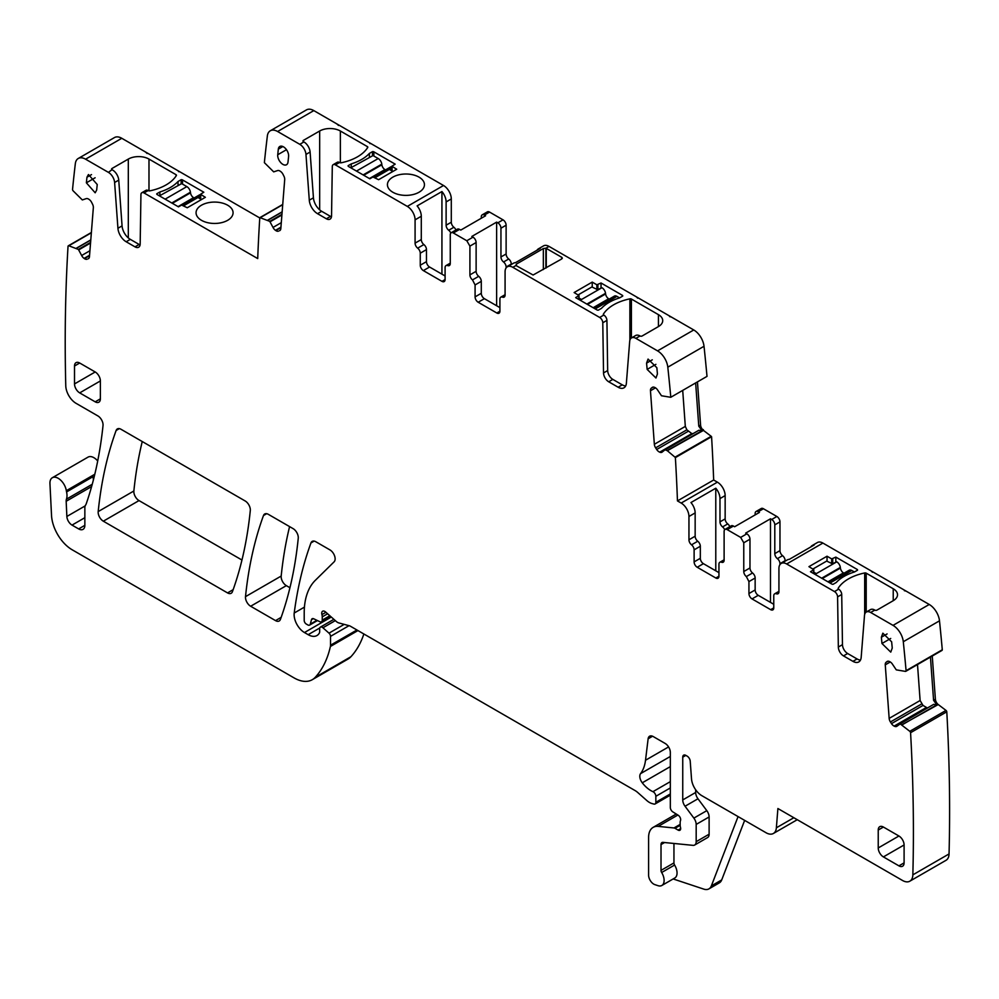 <?xml version="1.0" encoding="UTF-8"?>
<svg xmlns="http://www.w3.org/2000/svg" width="999" height="999" viewBox="0 0 999 999"><rect width="100%" height="100%" fill="white"/><g stroke="black" fill="none" stroke-linecap="round" stroke-linejoin="round"><path stroke-width="1.5" d="M695.641 382.929L698.776 426.161L702.235 431.093L667.332 450.724L665.084 449.762L662.15 452.097A5.12 2.96 -120 0 1 661.937 452.247A5.12 2.96 -120 0 1 659.702 452.16L691.995 433.516L659.702 452.16M701.773 430.844L667.17 450.624M665.396 449.775L698.888 430.257L701.573 430.756M870.678 612.474L874.824 610.077A8.779 5.07 -120 0 0 870.429 609.64L866.295 612.037A8.779 5.07 -120 0 1 870.678 612.474L893.031 625.374A14.623 8.442 -120 0 1 903.296 641.733A1787.598 1032.067 -120 0 1 906.081 670.679A1.461 0.849 -120 0 1 905.444 671.39L896.278 669.867L892.457 664.185A5.12 2.96 -120 0 0 889.809 661.7L889.447 661.525A5.12 2.96 -120 0 0 887.212 661.438A5.12 2.96 -120 0 0 887 661.575L886.101 662.3A5.12 2.96 -120 0 0 885.264 664.859L889.16 718.393A5.12 2.96 -120 0 0 890.434 721.965L891.495 723.613A5.12 2.96 -120 0 0 894.142 726.098L894.505 726.273A5.12 2.96 -120 0 0 896.752 726.36A5.12 2.96 -120 0 0 896.965 726.211L900.211 723.9L909.802 731.318A1.461 0.849 -120 0 1 910.576 732.704A1787.598 1032.067 -120 0 1 912.849 874.849A14.623 8.442 -120 0 1 909.827 881.193A14.623 8.442 -120 0 1 902.509 880.469L777.896 808.528L776.373 827.796A14.623 8.442 -120 0 1 773.388 833.478A14.623 8.442 -120 0 1 766.071 832.754L701.81 795.654A14.623 8.442 -120 0 1 691.508 778.808L690.222 761.188A4.383 2.535 -120 0 0 687.137 756.131L685.838 755.381A4.383 2.535 -120 0 0 683.641 755.169A4.383 2.535 -120 0 0 682.742 757.167L685.838 755.381M866.295 612.037A8.779 5.07 -120 0 0 864.497 615.446L861.175 657.379A11.701 6.756 -120 0 1 858.79 661.925A11.701 6.756 -120 0 1 852.934 661.35L843.506 655.906L847.639 653.508L857.067 658.953A11.701 6.756 -120 0 0 860.476 660.077M786.688 563.973L822.901 543.069A10.977 6.331 -120 0 0 817.407 542.532L812.237 545.516A10.977 6.331 -120 0 1 814.16 545.004L789.335 559.34A10.977 6.331 -120 0 0 787.412 559.852L781.206 563.436A10.977 6.331 -120 0 1 786.688 563.973L834.477 591.57A4.383 2.535 -120 0 1 837.587 596.878L838.336 647.052A7.318 4.221 -120 0 0 843.506 655.906M781.206 563.436A10.977 6.331 -120 0 0 778.933 568.456L778.933 591.745A4.383 2.535 -120 0 1 778.021 593.756A4.383 2.535 -120 0 1 776.348 593.781A4.383 2.535 -120 0 0 774.675 593.818A4.383 2.535 -120 0 0 773.763 595.829L773.763 607.867L770.654 609.665A4.383 2.535 -120 0 0 772.851 609.877A4.383 2.535 -120 0 0 773.763 607.867M770.654 609.665L752.035 598.913L758.241 595.329L773.763 604.283M774.799 524.862L779.969 521.878L779.969 550.636A4.383 2.535 -120 0 0 782.554 555.669L777.384 558.653A4.383 2.535 60 0 1 774.799 553.621L774.799 524.862A4.383 2.535 60 0 0 771.69 519.48L770.491 518.793L745.666 533.116L746.865 533.816A4.383 2.535 60 0 1 749.974 539.198L749.974 567.956A4.383 2.535 -120 0 0 752.559 572.989A4.383 2.535 60 0 1 755.144 578.009L755.144 589.959L748.938 593.543A4.383 2.535 -120 0 0 752.035 598.913M748.938 593.543L748.938 581.593L755.144 578.009M749.974 567.956L743.768 571.54A4.383 2.535 -120 0 0 746.353 576.573L748.938 581.593M743.768 571.54L743.768 542.782L749.974 539.198M758.241 511.725L763.423 508.741A4.383 2.535 -120 0 0 761.226 508.516L756.056 511.5A4.383 2.535 -120 0 1 758.241 511.725L759.452 512.412L734.627 526.748L733.416 526.048A4.383 2.535 -120 0 0 731.231 525.836L725.024 529.42A4.383 2.535 -120 0 1 727.21 529.632L740.659 537.4L743.768 542.782M725.024 529.42A4.383 2.535 -120 0 0 724.113 531.431L724.113 560.189A4.383 2.535 -120 0 1 723.201 562.2A4.383 2.535 -120 0 1 721.528 562.237A4.383 2.535 -120 0 0 719.854 562.262A4.383 2.535 -120 0 0 718.943 564.273L718.943 576.223L715.833 578.009A4.383 2.535 -120 0 0 718.031 578.234A4.383 2.535 -120 0 0 718.943 576.223M677.459 500.911L713.661 480.007A1787.598 1032.067 -120 0 0 711.575 436.713L675.374 457.617A1787.598 1032.067 -120 0 1 677.459 500.911L681.181 503.059A10.977 6.331 -120 0 1 688.948 516.495L688.948 539.785A4.383 2.535 -120 0 0 691.533 544.817A4.383 2.535 -120 0 1 694.118 549.837L694.118 561.888A4.383 2.535 -120 0 0 697.215 567.257L715.833 578.009M675.374 457.617A1.461 0.849 -120 0 0 674.999 457.192L711.201 436.301L702.896 429.995M667.332 450.724L674.999 457.192M625.674 385.964A11.701 6.756 -120 0 1 622.265 384.84L612.837 379.395A7.318 4.221 -120 0 1 607.667 370.542L603.533 372.927L602.784 322.764A4.383 2.535 -120 0 0 599.675 317.457L512.837 267.32L515.946 265.522L533.116 275.012L561.7 258.966L562.375 258.117L561.7 257.28L545.941 248.202L549.038 246.416L693.756 329.97A14.623 8.442 -120 0 1 704.02 346.278A1787.598 1032.067 -120 0 1 707.005 376.373L670.804 397.265A1.461 0.849 -120 0 1 670.641 397.277L661.475 395.754L657.654 390.072A5.12 2.96 -120 0 0 655.007 387.575L654.645 387.412A5.12 2.96 -120 0 0 652.397 387.325A5.12 2.96 -120 0 0 652.185 387.462L651.298 388.174A5.12 2.96 -120 0 0 650.461 390.746L654.345 444.28A5.12 2.96 -120 0 0 655.631 447.852L656.693 449.5A5.12 2.96 -120 0 0 659.34 451.985M670.804 397.265A1787.598 1032.067 -120 0 0 667.807 367.182A14.623 8.442 -120 0 0 657.554 350.874L635.876 338.349A8.779 5.07 -120 0 0 631.493 337.924A8.779 5.07 -120 0 0 629.695 341.321L626.373 383.266A11.701 6.756 -120 0 1 623.975 387.812A11.701 6.756 -120 0 1 618.131 387.225L608.703 381.78L612.837 379.395M603.533 372.927A7.318 4.221 -120 0 0 608.703 381.78M512.837 267.32A10.977 6.331 -120 0 0 507.355 266.77A10.977 6.331 -120 0 0 505.082 271.79L505.082 295.092A4.383 2.535 -120 0 1 504.17 297.09A4.383 2.535 -120 0 1 502.497 297.128A4.383 2.535 -120 0 0 500.824 297.153A4.383 2.535 -120 0 0 499.912 299.163L499.912 311.213L496.803 312.999A4.383 2.535 -120 0 0 499.001 313.224A4.383 2.535 -120 0 0 499.912 311.213M496.803 312.999L478.184 302.247L484.39 298.676L499.912 307.63M500.949 228.197L506.118 225.212L506.118 253.983A4.383 2.535 -120 0 0 508.703 259.003L503.533 261.988A4.383 2.535 60 0 1 500.949 256.968L500.949 228.197A4.383 2.535 60 0 0 497.839 222.827L496.628 222.128L471.803 236.463L473.014 237.163A4.383 2.535 60 0 1 476.123 242.532L476.123 271.303A4.383 2.535 -120 0 0 478.708 276.323A4.383 2.535 60 0 1 481.293 281.356L481.293 293.294L475.087 296.878A4.383 2.535 -120 0 0 478.184 302.247M475.087 296.878L475.087 284.94L481.293 281.356M476.123 271.303L469.917 274.887A4.383 2.535 -120 0 0 472.502 279.907L475.087 284.94M469.917 274.887L469.917 246.116L476.123 242.532M484.39 215.06L489.56 212.075A4.383 2.535 -120 0 0 487.375 211.863L482.205 214.847A4.383 2.535 -120 0 1 484.39 215.06L485.601 215.759L460.776 230.095L459.565 229.395A4.383 2.535 -120 0 0 457.38 229.183L451.173 232.755A4.383 2.535 -120 0 1 453.359 232.979L466.808 240.747L469.917 246.116M451.173 232.755A4.383 2.535 -120 0 0 450.262 234.765L450.262 263.536A4.383 2.535 -120 0 1 449.35 265.547A4.383 2.535 -120 0 1 447.677 265.572A4.383 2.535 -120 0 0 445.991 265.609A4.383 2.535 -120 0 0 445.092 267.62L445.092 279.558L441.983 281.356A4.383 2.535 -120 0 0 444.18 281.568A4.383 2.535 -120 0 0 445.092 279.558M310.102 152.035L313.436 197.814L309.29 200.2L305.969 154.42L310.102 152.035A8.779 5.07 -120 0 0 303.921 141.92L303.371 141.608A1.461 0.849 180 0 1 303.371 140.409L319.668 131.006A14.623 8.442 180 0 1 326.748 128.746A14.623 8.442 180 0 1 340.359 131.006L367.382 146.603A1.461 0.849 180 0 1 367.719 147.49A43.881 25.337 180 0 1 341.233 162.775A1.461 0.849 180 0 1 339.71 162.587L339.535 162.487A4.383 2.535 -120 0 0 337.337 162.263L333.204 164.648A4.383 2.535 -120 0 1 335.389 164.872L407.33 206.406A10.977 6.331 -120 0 1 415.084 219.842L415.084 243.132A4.383 2.535 -120 0 0 417.669 248.152A4.383 2.535 -120 0 1 420.267 253.184L420.267 265.222A4.383 2.535 -120 0 0 423.364 270.604L441.983 281.356M333.204 164.648A4.383 2.535 -120 0 0 332.292 166.596L331.543 215.896A7.318 4.221 -120 0 1 330.02 219.143A7.318 4.221 -120 0 1 326.373 218.781L317.532 213.686L321.678 211.301L330.507 216.396A7.318 4.221 -120 0 0 331.456 216.845M309.29 200.2A11.701 6.756 -120 0 0 317.532 213.686M305.969 154.42A8.779 5.07 -120 0 0 299.787 144.318L303.921 141.92M277.61 131.506L313.811 110.602A14.623 8.442 -120 0 0 306.506 109.878L270.292 130.782A14.623 8.442 -120 0 1 277.61 131.506L299.787 144.318M270.292 130.782A14.623 8.442 -120 0 0 267.357 135.976A1787.598 1032.067 -120 0 0 264.373 162.625A1.461 0.849 -120 0 0 264.523 162.8L273.689 171.865L277.522 170.604A5.12 2.96 -120 0 1 280.157 171.166L280.519 171.403A5.12 2.96 -120 0 1 282.979 174.301L283.866 176.049A5.12 2.96 -120 0 1 284.703 179.583L280.819 228.621A5.12 2.96 -120 0 1 279.77 230.607A5.12 2.96 -120 0 1 279.545 230.719L280.369 230.045M282.729 204.445L259.79 217.682A1.461 0.849 -120 0 1 260.177 217.707L269.767 221.366L273.014 227.435A5.12 2.96 -120 0 0 275.474 230.332L275.836 230.569A5.12 2.96 -120 0 0 278.471 231.144M259.79 217.682A1787.598 1032.067 -120 0 0 257.717 258.579L144.031 192.944A4.383 2.535 -120 0 0 141.833 192.72A4.383 2.535 -120 0 0 140.934 194.668L140.172 243.968A7.318 4.221 -120 0 1 138.661 247.215A7.318 4.221 -120 0 1 135.002 246.853L126.174 241.758L130.32 239.36L139.148 244.468A7.318 4.221 -120 0 0 140.097 244.905M117.932 228.272L114.61 182.492L118.744 180.107L122.065 225.886L117.932 228.272A11.701 6.756 -120 0 0 126.174 241.758M114.61 182.492A8.779 5.07 -120 0 0 108.429 172.377L112.013 169.68A1.461 0.849 180 0 1 112.013 168.481L128.309 159.078A14.623 8.442 180 0 1 135.389 156.818A14.623 8.442 180 0 1 148.988 159.078L176.011 174.675A1.461 0.849 180 0 1 176.361 175.562A43.881 25.337 180 0 1 149.875 190.846A1.461 0.849 180 0 1 148.351 190.647L148.164 190.547A4.383 2.535 -120 0 0 145.979 190.334L141.833 192.72M85.577 159.191L121.791 138.287A14.623 8.442 -120 0 0 114.473 137.562L78.272 158.466A14.623 8.442 -120 0 1 85.577 159.191L108.429 172.377M78.272 158.466A14.623 8.442 -120 0 0 75.325 163.711A1787.586 1032.067 -120 0 0 72.54 189.435A1.461 0.849 -120 0 0 73.164 190.871L82.33 199.937L86.151 198.664A5.12 2.96 -120 0 1 88.799 199.238L89.161 199.475A5.12 2.96 -120 0 1 91.621 202.372L92.507 204.121A5.12 2.96 -120 0 1 93.344 207.655L89.46 256.693A5.12 2.96 -120 0 1 88.412 258.679A5.12 2.96 -120 0 1 88.174 258.791L89.011 258.117M91.371 232.492L68.319 245.804A1.461 0.849 -120 0 1 68.819 245.779L78.409 249.438L81.656 255.507A5.12 2.96 -120 0 0 84.116 258.404L84.478 258.641A5.12 2.96 -120 0 0 87.113 259.203M68.319 245.804A1.461 0.849 -120 0 0 68.032 246.254A1787.598 1032.067 -120 0 0 65.772 385.801A14.623 8.442 -120 0 0 76.111 403.359L97.877 415.921A7.318 4.221 -120 0 1 103.022 425.537A532.479 307.43 -120 0 1 86.289 503.646A14.623 8.442 -120 0 1 85.502 505.257A7.318 4.221 -120 0 0 84.853 507.792L84.853 525.337L78.646 528.921A8.779 5.07 -120 0 0 83.029 529.358A8.779 5.07 -120 0 0 84.853 525.337M92.245 484.265L66.446 499.163A7.318 4.221 -120 0 0 66.171 501.261L66.858 516.458A7.318 4.221 -120 0 0 72.028 525.099L78.646 528.921M66.446 499.163A14.623 8.442 -120 0 0 66.571 491.933A14.623 8.442 -120 0 1 66.334 490.684A11.701 6.756 -120 0 0 60.614 480.107A11.701 6.756 -120 0 0 52.36 477.722A11.701 6.756 -120 0 0 49.95 483.653L51.523 515.384A29.258 16.896 -120 0 0 72.178 549.787L294.018 677.871A36.576 21.116 -120 0 0 312.3 679.682A36.576 21.116 -120 0 0 315.234 677.322A138.973 80.232 -120 0 0 330.394 646.478A7.318 4.221 -120 0 0 330.532 645.217L330.532 636.351A2.922 1.686 -120 0 0 328.996 633.154L322.927 627.772A3.659 2.11 -120 0 0 320.429 627.097A3.659 2.11 -120 0 0 319.668 628.783L319.668 631.768A3.659 2.11 -120 0 1 319.43 632.879A17.557 10.14 -120 0 1 316.945 635.551A17.557 10.14 -120 0 1 308.167 634.677L304.458 632.542A14.623 8.442 -120 0 1 294.218 613.024A512 295.604 -120 0 1 310.951 542.944A7.318 4.221 -120 0 1 312.175 541.396A7.318 4.221 -120 0 1 315.834 541.758L329.957 549.912A7.318 4.221 -120 0 1 334.578 555.869A7.318 4.221 -120 0 1 334.116 561.838L315.359 580.282A80.457 46.454 -120 0 0 304.208 612.911L304.208 620.441A2.922 1.686 -120 0 0 306.268 624.025L307.792 624.912A3.659 2.11 -120 0 0 309.628 625.087A3.659 2.11 -120 0 0 310.289 624.138L311.488 619.692L313.311 618.643M330.681 616.495L321.491 621.79A3.659 2.11 -120 0 1 319.892 621.728L313.761 618.806A3.659 2.11 -120 0 0 312.15 618.743A3.659 2.11 -120 0 0 311.488 619.692M321.491 621.79A3.659 2.11 -120 0 0 322.252 620.117L322.252 616.858A7.318 4.221 -120 0 0 321.928 614.597A4.383 2.535 -120 0 1 322.64 611.226A4.383 2.535 -120 0 1 325.637 612.025L336.226 621.415A7.318 4.221 -120 0 0 338.898 622.951L349.163 625.711A7.318 4.221 -120 0 1 350.499 626.273L635.127 790.596A14.623 8.442 -120 0 1 637.799 792.557L646.753 800.486A14.623 8.442 -120 0 0 652.11 803.583L653.92 804.07A3.659 2.11 -120 0 0 655.082 803.97A3.659 2.11 -120 0 0 655.844 802.284L655.844 796.303A3.659 2.11 -120 0 0 652.946 791.67A23.402 13.511 -120 0 1 642.27 782.804A7.318 4.221 -120 0 1 640.559 773.638A51.199 29.558 -120 0 0 645.516 760.251L648.126 738.798L652.584 736.226M680.669 828.596L678.084 830.094A3.659 2.11 -120 0 0 679.907 830.269A3.659 2.11 -120 0 0 680.494 827.422A7.318 4.221 -120 0 1 680.157 825.087L680.157 822.564A7.318 4.221 -120 0 1 680.494 820.616A3.659 2.11 -120 0 0 678.184 815.234L672.802 811.875A3.659 2.11 -120 0 1 670.329 807.454L670.329 752.397A7.318 4.221 -120 0 0 665.147 743.443L653.259 736.575A7.318 4.221 -120 0 0 649.6 736.213A7.318 4.221 -120 0 0 648.126 738.798M678.084 830.094L674.974 828.296A3.659 2.11 -120 0 0 673.988 827.959L658.179 826.385A21.941 12.675 -120 0 0 653.146 827.372A21.941 12.675 -120 0 0 648.601 837.412L648.601 875.186A7.318 4.221 -120 0 0 654.845 884.627L657.966 885.663A10.977 6.331 -120 0 0 661.85 885.476A10.977 6.331 -120 0 0 661.663 872.502A2.922 1.686 -120 0 1 661.013 870.379L661.013 844.58L664.56 842.532M694.667 845.029A7.318 4.221 -120 0 0 696.178 841.682L696.178 824.412L709.115 816.957L709.115 834.215A7.318 4.221 -120 0 1 707.604 837.562L694.667 845.029A7.318 4.221 -120 0 1 692.994 845.354L662.924 842.369A4.383 2.535 -120 0 0 661.925 842.569A4.383 2.535 -120 0 0 661.013 844.58M696.178 824.412A7.318 4.221 -120 0 0 693.868 818.106L685.052 806.243L697.976 798.775L706.805 810.651L693.868 818.106M697.976 798.775A7.318 4.221 -120 0 1 695.666 792.469L682.742 799.937A7.318 4.221 -120 0 0 685.052 806.243M682.742 799.937L682.742 757.167M97.24 184.528L96.653 190.11L95.167 192.795L86.376 182.817L86.963 177.223L88.449 174.538L97.24 184.528M881.967 643.506L881.368 637.237L882.854 633.191L891.645 641.808L892.244 648.076L890.758 652.122L881.967 643.506L890.708 638.461M100.375 380.944A7.318 4.221 -120 0 0 95.205 371.978L79.695 363.024A7.318 4.221 -120 0 0 76.036 362.662A7.318 4.221 -120 0 0 74.513 366.009L74.513 383.928A7.318 4.221 -120 0 0 79.695 392.882L95.205 401.835A7.318 4.221 -120 0 0 98.864 402.197A7.318 4.221 -120 0 0 100.375 398.851L100.375 380.944L79.695 392.882M232.417 591.708A512 295.604 -120 0 0 250.299 510.551A7.318 4.221 -120 0 0 245.155 500.961L121.016 429.283A7.318 4.221 -120 0 0 117.358 428.921A7.318 4.221 -120 0 0 116.134 430.469A512 295.604 -120 0 0 98.189 511.588A7.318 4.221 -120 0 0 103.322 521.191L227.535 592.907A7.318 4.221 -120 0 0 231.194 593.269A7.318 4.221 -120 0 0 232.417 591.708M904.095 862.874L904.095 844.954A7.318 4.221 -120 0 0 898.925 836.001L883.403 827.047A7.318 4.221 -120 0 0 879.744 826.685A7.318 4.221 -120 0 0 878.233 830.032L878.233 847.951A7.318 4.221 -120 0 0 883.403 856.905L898.925 865.858A7.318 4.221 -120 0 0 902.584 866.22A7.318 4.221 -120 0 0 904.095 862.874L898.925 865.858M250.649 606.243L275.537 620.616A7.318 4.221 -120 0 0 279.196 620.978A7.318 4.221 -120 0 0 280.419 619.417A512 295.604 -120 0 0 298.251 538.236A7.318 4.221 -120 0 0 293.119 528.646L268.369 514.36A7.318 4.221 -120 0 0 264.71 513.986A7.318 4.221 -120 0 0 263.486 515.534A512 295.604 -120 0 0 245.504 596.653A7.318 4.221 -120 0 0 250.649 606.243L286.338 585.639L289.935 587.724M288.012 162.05L288.599 156.456A7.318 4.221 -120 0 0 285.714 148.726A7.318 4.221 -120 0 0 279.807 146.466A7.318 4.221 -120 0 0 278.321 149.151L277.734 154.745A7.318 4.221 -120 0 0 280.619 162.475A7.318 4.221 -120 0 0 286.526 164.735A7.318 4.221 -120 0 0 288.012 162.05M647.152 369.393L646.565 363.124L648.051 359.078L656.842 367.694L657.429 373.963L655.956 378.009L647.152 369.393L655.906 364.348M682.704 390.397L685.314 426.398L686.875 429.807L691.533 433.391M692.981 433.666L691.995 433.516M838.198 588.823L838.198 588.249A1.461 0.849 180 0 0 838.548 589.135L838.623 589.173A4.383 2.535 -120 0 1 841.72 594.492L842.469 644.655A7.318 4.221 -120 0 0 847.639 653.508M838.198 588.249A43.881 25.337 180 0 1 864.684 572.964A1.461 0.849 180 0 1 866.208 573.164L893.231 588.761A14.623 8.442 180 0 1 897.514 594.73A14.623 8.442 180 0 1 896.765 597.414A14.623 8.442 180 0 1 893.231 600.699L876.947 610.114A1.461 0.849 180 0 1 874.874 610.114L874.824 610.077M822.901 543.069L929.232 604.47L893.031 625.374M857.13 570.429L857.13 569.405L835.826 557.105L831.692 558.903L827.035 556.218L808.928 566.658L813.798 569.655L810.489 571.74L831.792 584.04A1.461 0.849 180 0 0 833.166 584.265L836.263 582.479A43.881 25.337 180 0 1 854.42 571.99L851.76 570.491A5.12 2.96 60 0 0 849.2 570.229L828.533 582.155M857.13 569.405A1.461 0.849 180 0 1 857.529 570.204L854.42 571.99M812.237 545.516A10.977 6.331 -120 0 0 810.838 546.915M755.144 589.959A4.383 2.535 -120 0 0 758.241 595.329M763.423 508.741L776.86 516.495A4.383 2.535 -120 0 1 779.969 521.878M694.118 549.837L700.324 546.253L700.324 558.304A4.383 2.535 -120 0 0 703.421 563.673L718.943 572.639M700.324 546.253A4.383 2.535 -120 0 0 697.739 541.233L691.533 544.817M688.948 516.495L695.154 512.912L695.154 536.201A4.383 2.535 -120 0 0 697.739 541.233M725.149 518.893A4.383 2.535 -120 0 0 727.734 523.913L722.564 526.898A4.383 2.535 60 0 1 719.979 521.878L725.149 518.893L725.149 495.591A10.977 6.331 -120 0 0 717.394 482.155L681.181 503.059M695.154 512.912A10.977 6.331 -120 0 0 690.958 502.547L715.784 488.211L715.784 570.816M725.149 495.591L719.979 498.588A10.977 6.331 -120 0 0 715.784 488.211M713.661 480.007L717.394 482.155M607.667 370.542L606.917 320.379A4.383 2.535 -120 0 0 603.808 315.06L603.733 315.022A1.461 0.849 180 0 1 603.396 314.136A43.881 25.337 180 0 1 629.882 298.851A1.461 0.849 180 0 1 631.405 299.038L658.428 314.648A14.623 8.442 180 0 1 662.712 320.617A14.623 8.442 180 0 1 661.962 323.301A14.623 8.442 180 0 1 658.428 326.586L642.132 335.989A1.461 0.849 180 0 1 640.072 335.989L640.072 335.989A8.779 5.07 -120 0 0 635.626 335.527L631.493 337.924M592.232 282.093L574.125 292.545L578.995 295.529L575.674 297.627L596.99 309.927A1.461 0.849 180 0 0 598.351 310.152L601.46 308.354A43.881 25.337 180 0 1 619.617 297.877L622.714 296.091A1.461 0.849 180 0 0 622.327 295.292L601.023 282.992L596.878 284.79L592.232 282.093L592.232 286.85M549.038 246.416A10.977 6.331 -120 0 0 543.556 245.866L538.386 248.863A10.977 6.331 -120 0 0 536.987 250.262M507.355 266.77L513.561 263.187A10.977 6.331 -120 0 1 515.472 262.675L540.297 248.339A10.977 6.331 -120 0 0 538.386 248.863M515.946 265.522L516.371 264.111L515.909 265.497M545.941 268.057L545.891 248.189L543.344 248.539L516.371 264.111L516.371 265.796M481.293 293.294A4.383 2.535 -120 0 0 484.39 298.676M489.56 212.075L503.009 219.842A4.383 2.535 -120 0 1 506.118 225.212M420.267 253.184L426.473 249.6L426.473 261.638A4.383 2.535 -120 0 0 429.57 267.02L445.092 275.974M426.473 249.6A4.383 2.535 -120 0 0 423.876 244.568L417.669 248.152M415.084 219.842L421.291 216.259L421.291 239.548A4.383 2.535 -120 0 0 423.876 244.568M451.298 222.228A4.383 2.535 -120 0 0 453.883 227.26L448.701 230.245A4.383 2.535 60 0 1 446.116 225.212L451.298 222.228L451.298 198.938A10.977 6.331 -120 0 0 443.531 185.502L407.33 206.406M421.291 216.259A10.977 6.331 -120 0 0 417.107 205.881L441.933 191.546L441.933 274.151M451.298 198.938L446.116 201.923A10.977 6.331 -120 0 0 441.933 191.546M313.811 110.602L443.531 185.502M419.018 192.245A18.506 10.689 180 0 1 398.851 194.568A18.506 10.689 180 0 1 387.425 184.69A18.506 10.689 180 0 1 392.844 177.135A18.506 10.689 180 0 1 413.024 174.825A18.506 10.689 180 0 1 424.45 184.69A18.506 10.689 180 0 1 419.018 192.245M372.939 176.985L378.621 179.683L396.728 169.231L391.858 166.246L395.179 164.148L373.863 151.848A1.461 0.849 180 0 0 372.502 151.623L369.393 153.421A43.881 25.337 180 0 1 351.248 163.898L348.139 165.684A1.461 0.849 180 0 0 348.526 166.483L369.83 178.784L372.939 176.985M313.436 197.814A11.701 6.756 -120 0 0 321.678 211.301M121.791 138.287L259.777 217.957M227.66 220.317A18.506 10.689 180 0 1 207.492 222.64A18.506 10.689 180 0 1 196.066 212.762A18.506 10.689 180 0 1 201.486 205.207A18.506 10.689 180 0 1 221.653 202.897A18.506 10.689 180 0 1 233.079 212.762A18.506 10.689 180 0 1 227.66 220.317M181.581 205.057L187.263 207.755L205.369 197.303L200.499 194.305L203.821 192.22L182.505 179.92A1.461 0.849 180 0 0 181.144 179.695L178.034 181.493A43.881 25.337 180 0 1 159.877 191.97L156.781 193.756A1.461 0.849 180 0 0 157.168 194.555L178.471 206.855L181.581 205.057M122.065 225.886A11.701 6.756 -120 0 0 130.32 239.36M118.744 180.107A8.779 5.07 -120 0 0 112.562 169.992M93.369 480.019A14.623 8.442 -120 0 0 92.944 476.71A14.623 8.442 -120 0 0 93.619 479.058M97.715 460.976A11.701 6.756 -120 0 0 88.049 457.117L52.36 477.722M312.3 679.682L347.989 659.078A36.576 21.116 -120 0 0 350.924 656.718A138.973 80.232 -120 0 0 363.861 633.978M744.642 820.391L721.703 879.919A14.623 8.442 -120 0 1 719.292 882.891L708.953 888.86A14.623 8.442 -120 0 1 703.796 889.122L673.151 878.945M661.85 885.476L674.775 878.009A10.977 6.331 -120 0 0 674.6 865.034L661.663 872.502M673.95 843.468L673.95 862.924A2.922 1.686 -120 0 0 674.6 865.034M709.115 816.957A7.318 4.221 -120 0 0 706.805 810.651M695.666 792.469L695.666 789.772M909.827 881.193L946.028 860.301A14.623 8.442 -120 0 0 949.05 853.945A1787.598 1032.067 -120 0 0 946.79 711.8L910.576 732.704M946.79 711.8A1.461 0.849 -120 0 0 946.003 710.414L909.802 731.318M937.836 704.233L946.003 710.414M930.444 657.08L933.578 700.274L937.037 705.207L901.972 724.737M900.211 723.9L933.69 704.37L936.375 704.869M927.784 707.779L894.505 726.273M917.507 664.547L920.116 700.511L923.014 705.419L926.797 707.629M941.657 650.486A1.461 0.849 -120 0 0 942.282 649.775L906.081 670.679M942.282 649.775A1787.598 1032.067 -120 0 0 939.497 620.829A14.623 8.442 -120 0 0 929.232 604.47M142.245 441.546A512 295.604 -120 0 0 133.866 490.996A7.318 4.221 -120 0 0 139.011 500.586L241.958 560.027M289.585 526.61A512 295.604 -120 0 0 281.194 576.048A7.318 4.221 -120 0 0 286.338 585.639M702.197 429.158L703.371 429.72M729.794 526.66A4.383 2.535 -120 0 0 727.734 523.913M785.139 561.163L785.139 560.689A4.383 2.535 -120 0 0 782.554 555.669M872.402 572.252A4.383 2.535 -120 0 0 870.678 570.666M906.892 591.57A8.779 5.07 -120 0 0 904.407 590.734M937 703.271L937.711 704.108M147.115 153.509A8.779 5.07 -120 0 0 144.63 151.486M180.232 172.04A4.383 2.535 -120 0 0 178.521 171.641M338.474 125.437A8.779 5.07 -120 0 0 335.989 123.414M371.603 143.968A4.383 2.535 -120 0 0 369.88 143.569M455.944 229.995A4.383 2.535 -120 0 0 453.883 227.26M511.288 264.498L511.288 264.036A4.383 2.535 -120 0 0 508.703 259.003M637.599 298.139A4.383 2.535 -120 0 0 635.876 296.553M672.077 317.457A8.779 5.07 -120 0 0 669.605 316.621M698.776 426.161L700.586 425.112L697.452 381.88M700.586 425.112A5.12 2.96 -120 0 0 703.383 430.432L702.235 431.093M827.035 556.218L827.035 560.963M835.826 557.105L835.826 561.775M777.384 558.653A4.383 2.535 60 0 1 779.969 563.673L779.969 564.585M770.491 518.793L770.491 602.397M756.056 511.5A4.383 2.535 -120 0 0 755.144 513.511L755.144 514.91M722.564 526.898A4.383 2.535 60 0 1 724.662 529.72M719.979 498.588L719.979 521.878M601.023 282.992L601.023 287.662M503.533 261.988A4.383 2.535 60 0 1 506.118 267.02L506.118 267.919M496.628 222.128L496.628 305.731M545.891 248.189L545.891 268.094M482.205 214.847A4.383 2.535 -120 0 0 481.293 216.858L481.293 218.244M448.701 230.245A4.383 2.535 60 0 1 450.799 233.054M446.116 201.923L446.116 225.212M351.248 167.545L351.248 163.898M369.393 157.068L369.393 153.421M372.502 155.432L372.502 151.623M159.877 195.604L159.877 191.97M178.034 185.14L178.034 181.493M181.144 183.504L181.144 179.695M708.953 888.86A14.623 8.442 -120 0 0 711.363 885.888L738.061 816.583M933.578 700.274L935.389 699.225L932.254 656.031M935.389 699.225A5.12 2.96 -120 0 0 938.186 704.545L937.037 705.207M201.486 199.538L198.489 197.802L200.499 196.641M200.499 194.793A5.12 2.96 -120 0 0 199.288 195.017L182.105 204.932M159.44 195.866L181.681 183.616L186.85 186.613L165.135 199.151M194.143 197.989L193.581 197.652A4.383 2.535 -120 0 1 190.509 192.844L190.434 192.22A5.12 2.96 -120 0 0 186.85 186.613M392.844 171.466L389.847 169.73L391.858 168.569M391.858 166.721A5.12 2.96 -120 0 0 390.646 166.945L373.464 176.873M350.799 167.795L373.039 155.557L378.209 158.541L356.493 171.079M385.502 169.917L384.94 169.58A4.383 2.535 -120 0 1 381.868 164.785L381.793 164.148A5.12 2.96 -120 0 0 378.209 158.541M813.798 572.165L815.808 573.326L814.522 574.063M812.961 568.993L826.673 561.076L832.354 563.773L836.762 561.825A5.12 2.96 60 0 1 840.334 567.432L840.409 568.069A4.383 2.535 60 0 0 843.481 572.877L844.055 573.201M578.995 298.052L581.006 299.213L579.707 299.95M578.159 294.88L591.87 286.963L597.552 289.648L601.947 287.712A5.12 2.96 60 0 1 605.531 293.319L605.606 293.956A4.383 2.535 60 0 0 608.678 298.763L609.24 299.088M593.731 308.042L614.385 296.116A5.12 2.96 60 0 1 616.945 296.366L619.58 297.889M698.888 430.257L665.109 449.75L698.925 430.232M834.477 591.57L838.623 589.173M857.067 658.953L852.934 661.35M842.469 644.655L838.336 647.052M837.587 596.878L841.72 594.492M778.895 592.32L776.348 593.781M746.353 576.573L752.559 572.989M740.659 537.4L746.865 533.816M771.69 519.48L776.86 516.495M727.21 529.632L733.416 526.048M724.063 560.764L721.528 562.237M697.215 567.257L703.421 563.673M700.324 558.304L694.118 561.888M695.154 536.201L688.948 539.785M688.211 431.306L656.693 449.5M655.631 447.852L686.875 429.807M685.314 426.398L654.345 444.28M650.461 390.746L655.494 387.849M653.196 387.088L651.298 388.174M704.02 346.278L667.807 367.182M693.756 329.97L657.554 350.874M635.876 338.349L640.022 335.964M599.675 317.457L603.808 315.06M622.265 384.84L618.131 387.225M602.784 322.764L606.917 320.379M505.032 295.654L502.497 297.128M472.502 279.907L478.708 276.323M466.808 240.747L473.014 237.163M497.839 222.827L503.009 219.842M453.359 232.979L459.565 229.395M450.212 264.111L447.677 265.572M423.364 270.604L429.57 267.02M426.473 261.638L420.267 265.222M421.291 239.548L415.084 243.132M335.389 164.872L339.535 162.487M330.507 216.396L326.373 218.781M280.894 227.647L275.836 230.569M275.474 230.332L280.931 227.173M281.293 222.652L273.014 227.435M270.117 221.778L281.905 214.972M281.955 214.335L269.767 221.366M268.007 220.167L282.13 212.013M282.155 211.825L267.844 220.092M260.177 217.707L282.717 204.695M144.031 192.944L148.164 190.547M139.148 244.468L135.002 246.853M89.535 255.719L84.478 258.641M84.116 258.404L89.573 255.245M89.935 250.724L81.656 255.507M78.759 249.85L90.534 243.044M90.597 242.395L78.409 249.438M76.636 248.239L90.772 240.072M90.784 239.897L76.486 248.152M68.819 245.779L91.359 232.767M92.944 476.71L66.571 491.933M94.805 474.238L66.334 490.684M84.853 517.694L72.028 525.099M85.177 505.894L66.858 516.458M91.608 486.575L66.171 501.261M350.924 656.718L315.234 677.322M357.942 630.569L330.394 646.478M356.918 629.982L330.532 645.217M349.026 625.674L330.532 636.351M344.205 624.375L328.996 633.154M335.327 620.616L322.927 627.772M319.78 627.971L308.167 634.677M331.306 617.045L304.458 632.542M304.433 607.117L294.218 613.024M314.123 541.108L310.951 542.944M316.92 620.317L310.289 624.138M329.832 615.746L322.252 620.117M322.252 616.858L327.61 613.773M325.936 612.287L321.928 614.597M670.329 793.93L655.844 802.284M655.844 796.303L670.329 787.949M670.329 781.643L652.946 791.67M670.329 766.608L642.27 782.804M670.329 756.455L640.559 773.638M668.581 746.927L645.516 760.251M674.974 828.296L680.157 825.311M680.157 824.4L673.988 827.959M658.179 826.385L677.859 815.034M673.95 862.924L661.013 870.379M709.115 834.215L696.178 841.682M793.83 817.731L776.373 827.796M949.05 853.945L912.849 874.849M902.134 724.837L936.587 704.957M933.69 704.37L899.924 723.863M894.142 726.098L926.335 707.517M923.014 705.419L891.495 723.613M890.434 721.965L921.69 703.933M920.116 700.511L889.16 718.393M885.264 664.859L890.296 661.962M887.999 661.201L886.101 662.3M939.497 620.829L903.296 641.733M86.376 182.817L95.117 177.772M86.963 177.223L91.508 174.6M881.368 637.237L887.1 633.928M100.375 398.851L95.205 401.835M95.205 371.978L74.513 383.928M79.695 363.024L74.513 366.009M233.154 589.66L227.535 592.907M139.011 500.586L103.322 521.191M133.866 490.996L98.189 511.588M119.318 428.633L116.134 430.469M883.403 856.905L904.095 844.967M898.925 836.001L878.233 847.951M883.403 827.047L878.233 830.032M281.156 617.37L275.537 620.616M281.194 576.048L245.504 596.653M266.658 513.698L263.486 515.534M286.488 149.7L277.734 154.745M278.321 149.151L282.879 146.528M646.565 363.124L652.297 359.815M864.684 614.335L864.684 572.964M866.208 612.087L866.208 573.164M893.231 600.699L893.231 588.761M813.586 573.526L813.586 569.942M831.692 563.374L831.692 558.903M832.716 563.561L832.716 558.903M658.428 326.586L658.428 314.648M546.266 248.364L546.266 267.869M561.7 257.28L561.7 258.966M629.882 340.222L629.882 298.851M631.405 337.974L631.405 299.038M578.783 299.413L578.783 295.829M596.878 289.26L596.878 284.79M597.914 289.448L597.914 284.79M622.327 296.316L622.327 295.292M543.344 248.539L543.344 269.568M367.382 148.027L367.382 146.603M303.371 141.608L303.371 140.409M319.668 209.852L319.668 131.006M340.359 162.8L340.359 131.006M373.863 156.031L373.863 151.848M392.07 171.016L392.07 166.546M176.011 176.086L176.011 174.675M112.013 169.68L112.013 168.481M128.309 237.924L128.309 159.078M148.988 190.871L148.988 159.078M182.505 184.103L182.505 179.92M200.712 199.088L200.712 194.605M721.703 879.919L711.363 885.888M779.969 550.636L774.799 553.621M779.969 563.673L785.139 560.689M506.118 253.983L500.949 256.968M506.118 267.02L511.288 264.036M200.499 196.054L183.754 205.719M190.434 192.22L171.778 202.984M190.509 192.844L172.365 203.321M193.581 197.652L178.059 206.618M391.858 167.982L375.112 177.647M381.793 164.148L363.137 174.912M381.868 164.785L363.723 175.25M384.94 169.58L369.418 178.546M815.034 574.363L836.762 561.825M821.678 578.209L840.334 567.432M822.264 578.546L840.409 568.069M830.032 583.029L851.76 570.491M827.959 581.83L843.481 572.877M580.232 300.249L601.947 287.712M586.875 304.083L605.531 293.319M587.462 304.433L605.606 293.956M595.229 308.916L616.945 296.366M593.156 307.717L608.678 298.763M778.933 591.358L774.675 593.818M724.113 559.802L719.854 562.262M505.082 294.693L500.824 297.153M450.262 263.149L445.991 265.609M333.878 619.33L320.429 627.097M317.457 620.566L309.628 625.087M670.329 795.167L655.082 803.97M676.248 814.023L653.146 827.372M797.252 819.704L773.388 833.478M933.728 704.345L899.887 723.888M941.982 650.424L905.781 671.328M813.798 573.651L813.798 569.655M578.995 299.538L578.995 295.529M391.858 170.891L391.858 166.246M200.499 198.963L200.499 194.305"/></g></svg>
